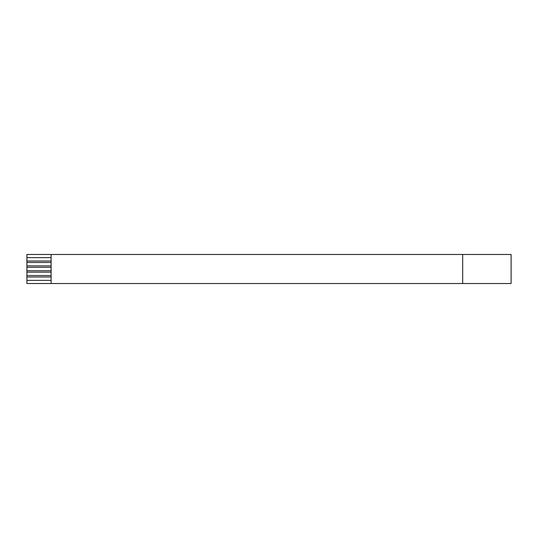 <?xml version="1.0" encoding="UTF-8"?>
<svg xmlns="http://www.w3.org/2000/svg" width="538" height="538" viewBox="0 0 538 538"><rect width="100%" height="100%" fill="white"/><g stroke="black" fill="none" stroke-linecap="round" stroke-linejoin="round"><path stroke-width="0.81" d="M51.11 257.621L26.9 257.621L26.9 254.474L511.1 254.474L511.1 283.526L26.9 283.526L26.9 280.379L51.11 280.379M51.11 276.989L26.9 276.989L26.9 280.379M26.9 276.989L26.9 275.537L51.11 275.537M51.11 272.147L26.9 272.147L26.9 275.537M26.9 272.147L26.9 270.695L51.11 270.695M51.11 267.305L26.9 267.305L26.9 270.695M26.9 267.305L26.9 265.853L51.11 265.853M51.11 262.463L26.9 262.463L26.9 265.853M26.9 262.463L26.9 261.011L51.11 261.011M26.9 257.621L26.9 261.011M51.11 254.474L51.11 283.526M462.68 254.474L462.68 283.526"/></g></svg>

